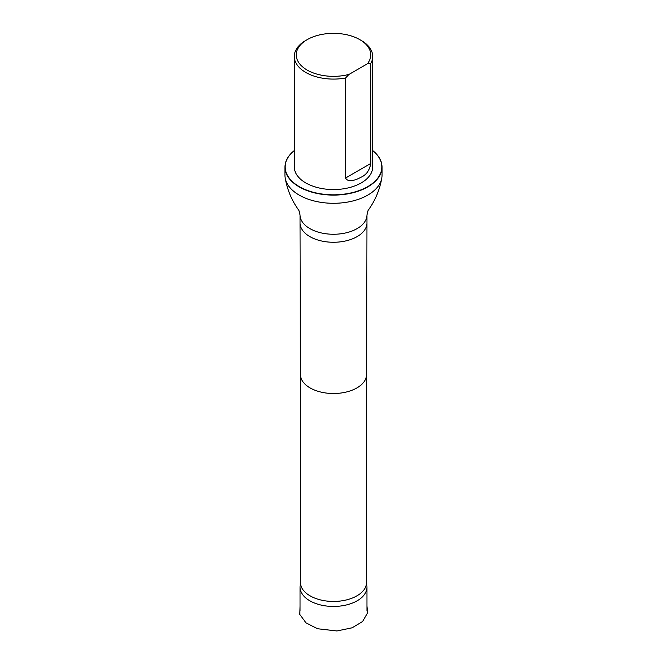 <?xml version="1.0" encoding="UTF-8"?>
<svg xmlns="http://www.w3.org/2000/svg" width="667" height="667" viewBox="0 0 667 667"><rect width="100%" height="100%" fill="white"/><g stroke="black" fill="none" stroke-linecap="round" stroke-linejoin="round"><path stroke-width="1" d="M300.392 581.941L300.075 586.343A33.458 19.318 0 0 0 300.042 587.143A33.458 19.318 0 0 0 333.5 606.453A33.458 19.318 0 0 0 366.958 587.143A33.458 19.318 0 0 0 366.925 586.343L366.608 581.941M348.999 74.404A37.244 21.502 180 0 1 302.918 67.125A37.244 21.502 180 0 1 307.162 39.645A37.244 21.502 180 0 1 359.838 39.645A37.244 21.502 180 0 1 367.367 63.807L348.999 74.404L345.564 77.989A39.203 22.636 180 0 1 305.778 72.461A39.203 22.636 180 0 1 294.297 56.453A39.203 22.636 180 0 1 305.778 40.445L307.162 39.645M359.838 39.645L361.222 40.445A39.203 22.636 180 0 1 372.703 56.453A39.203 22.636 180 0 1 370.802 63.423L370.802 163.473C369.601 170.243 366.408 174.796 361.231 177.139C357.153 179.39 348.374 183.25 345.564 178.047L345.564 77.989M367.367 63.807L370.802 63.423M372.703 56.453L372.703 166.917A39.203 22.636 180 0 1 348.507 187.827A39.203 22.636 180 0 1 305.778 182.925A39.203 22.636 180 0 1 294.297 166.917L294.297 56.453M300.417 581.549A33.108 19.118 0 0 0 300.392 582.341A33.108 19.118 0 0 0 333.5 601.451A33.108 19.118 0 0 0 366.608 582.341L366.608 374.412A33.108 19.118 0 0 1 366.608 374.42L366.958 222.978A33.458 19.318 0 0 0 366.958 222.953L366.958 214.949L368.059 210.464C375.096 200.859 379.673 190.053 381.791 178.064A48.524 28.014 0 0 0 382.024 175.279L382.024 167.075A48.524 28.014 180 0 1 333.5 195.097A48.524 28.014 180 0 1 284.976 167.075A48.524 28.014 180 0 1 294.297 150.567M284.976 167.075L284.976 175.279A48.524 28.014 0 0 0 285.209 178.064A48.524 28.014 0 0 0 333.5 203.293A48.524 28.014 0 0 0 381.791 178.064M372.703 150.6A48.332 27.906 180 0 1 365.799 187.677A48.332 27.906 180 0 1 301.201 187.677A48.332 27.906 180 0 1 294.297 150.6M372.703 150.567A48.524 28.014 180 0 1 382.024 167.075M300.392 582.341L300.392 374.412A33.108 19.118 0 0 0 300.392 374.42A33.108 19.118 0 0 0 333.5 393.513A33.108 19.118 0 0 0 366.608 374.42M366.958 214.949A33.458 19.318 0 0 1 333.5 234.259A33.458 19.318 0 0 1 300.042 214.949L300.042 222.953A33.458 19.318 0 0 0 300.042 222.978A33.458 19.318 0 0 0 333.5 242.263A33.458 19.318 0 0 0 366.958 222.978M345.564 178.047L370.802 163.473M366.958 606.061L367.559 612.915L362.59 621.486L352.226 627.772L336.91 630.965L317.575 628.748L306.07 622.928L299.825 614.499L300.042 606.136M300.042 587.143L300.042 610.772M366.958 587.143L366.958 610.772M300.392 374.42L300.042 222.978M300.042 214.949L298.941 210.464C291.904 200.859 287.327 190.053 285.209 178.064"/></g></svg>
